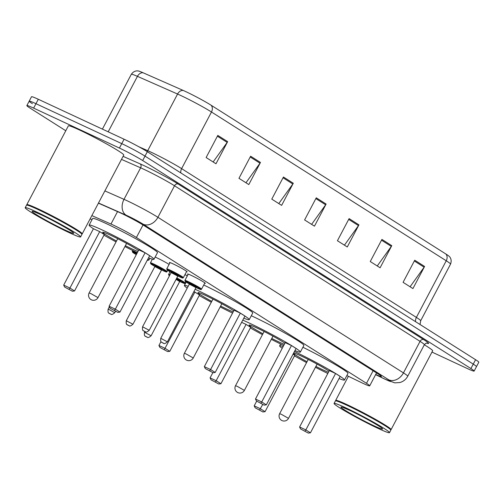 <?xml version="1.0" encoding="UTF-8"?>
<svg xmlns="http://www.w3.org/2000/svg" width="504" height="504" viewBox="0 0 504 504"><rect width="100%" height="100%" fill="white"/><g stroke="black" fill="none" stroke-linecap="round" stroke-linejoin="round"><path stroke-width="0.76" d="M155.137 257.065A10.023 0.63 27.8 0 1 156.725 257.777A10.023 0.63 27.8 0 1 169.092 264.417M169.848 262.975A10.023 0.63 27.8 0 1 169.401 262.489A10.023 0.63 27.8 0 1 173.011 263.838A10.023 0.63 27.8 0 1 182.398 268.708A10.023 0.63 27.8 0 1 187.129 271.839A10.023 0.63 27.8 0 1 186.474 271.738M188.036 274.497A10.023 0.63 27.8 0 1 187.583 274.012A10.023 0.63 27.8 0 1 191.199 275.36A10.023 0.63 27.8 0 1 200.586 280.23A10.023 0.63 27.8 0 1 205.317 283.361A10.023 0.63 27.8 0 1 204.656 283.267M346.846 375.53L360.461 382.133A18.793 1.178 -152.2 0 0 362.937 383.311A18.793 1.178 -152.2 0 0 369.716 385.837A18.793 1.178 -152.2 0 0 366.496 383.317L136.401 237.51A18.793 1.178 -152.2 0 0 110.975 224.041L91.848 215.605M90.197 218.736L91.923 219.826M184.987 274.567A10.023 0.63 27.8 0 1 187.274 275.94M375.713 374.459A18.793 1.178 -152.2 0 0 381.396 376.482A18.793 1.178 -152.2 0 0 378.176 373.962L143.81 225.446A18.793 1.178 -152.2 0 0 118.377 211.976L98.406 203.169M65.778 130.738L30.076 108.114A18.793 1.178 27.8 0 1 26.857 105.594A18.793 1.178 27.8 0 1 33.636 108.114L119.417 148.063A18.793 1.178 27.8 0 1 142.67 160.549L470.912 368.556A18.793 1.178 27.8 0 1 474.138 371.076A18.793 1.178 27.8 0 1 467.359 368.55L431.972 352.076M32.413 103.692A18.793 1.178 27.8 0 1 29.194 101.165L31.525 96.743A18.793 1.178 27.8 0 1 38.298 99.269L124.085 139.217A18.793 1.178 27.8 0 1 147.332 151.698L475.581 359.705L473.25 364.127A18.793 1.178 27.8 0 1 476.469 366.654A18.793 1.178 27.8 0 0 473.25 364.127L145.001 156.12L473.25 364.127L470.912 368.556M124.085 139.217L121.754 143.64A18.793 1.178 27.8 0 1 145.001 156.12A18.793 1.178 27.8 0 0 121.754 143.64L35.967 103.692L121.754 143.64L119.417 148.063M29.194 101.165A18.793 1.178 27.8 0 1 35.967 103.692A18.793 1.178 27.8 0 0 29.194 101.165L26.857 105.594M217.797 135.412L206.13 157.531L215.977 163.768L227.644 141.649L217.797 135.412M213.142 161.973L227.184 142.393A5.008 3.931 -57.6 0 0 227.644 141.649M250.62 156.208L238.959 178.328L248.806 184.571L260.467 162.452L250.62 156.208M245.965 182.769L260.007 163.195A5.008 3.931 -57.6 0 0 260.467 162.452M283.443 177.011L271.782 199.13L281.629 205.374L293.29 183.248L283.443 177.011M278.788 203.572L292.83 183.992A5.008 3.931 -57.6 0 0 293.29 183.248M414.742 260.215L403.08 282.334L412.927 288.572L424.589 266.452L414.742 260.215M410.086 286.776L424.129 267.196A5.008 3.931 -57.6 0 0 424.589 266.452M381.919 239.413L370.257 261.532L380.104 267.775L391.766 245.656L381.919 239.413M377.263 265.973L391.306 246.393A5.008 3.931 -57.6 0 0 391.766 245.656M349.096 218.61L337.428 240.729L347.275 246.973L358.942 224.853L349.096 218.61M344.44 245.171L358.483 225.597A5.008 3.931 -57.6 0 0 358.942 224.853M316.266 197.814L304.605 219.933L314.452 226.17L326.113 204.051L316.266 197.814M311.611 224.374L325.653 204.794A5.008 3.931 -57.6 0 0 326.113 204.051M143.123 72.778A6.262 4.662 113.8 0 0 137.441 76.356A25.055 1.575 -152.2 0 0 131.311 74.309C134.537 69.716 138.72 71.014 138.657 71.083A20.544 1.291 27.8 0 1 143.123 72.778L183.261 90.468A20.544 1.291 27.8 0 1 211.063 105.197L445.826 253.966A20.544 1.291 27.8 0 1 449.045 256.246C449.064 256.158 452.504 258.873 450.532 264.134A25.055 1.575 -152.2 0 0 446.242 260.77A6.262 4.914 -57.6 0 0 445.826 253.966M475.581 359.705A18.793 1.178 27.8 0 1 478.8 362.231L474.138 371.076M335.759 400.793L335.683 400.535A31.317 1.966 27.8 0 1 335.683 400.396A31.317 1.966 27.8 0 1 346.979 404.605A31.317 1.966 27.8 0 1 376.318 419.819A31.317 1.966 27.8 0 1 391.091 429.61A31.317 1.966 27.8 0 1 390.978 429.691L390.726 429.773M424.324 344.78A31.317 1.966 27.8 0 1 432.64 350.809L391.091 429.61M334.076 403.439L335.393 400.951A31.317 1.966 27.8 0 1 335.506 400.869L335.929 400.743A31.009 1.947 27.8 0 1 346.991 404.983A31.009 1.947 27.8 0 1 375.272 419.611A31.009 1.947 27.8 0 1 390.676 429.603L390.802 430.025A31.317 1.966 27.8 0 1 390.802 430.164L389.491 432.652A31.317 1.966 27.8 0 1 378.195 428.444A31.317 1.966 27.8 0 1 348.856 413.23A31.317 1.966 27.8 0 1 334.076 403.439A31.317 1.966 27.8 0 1 345.372 407.648A31.317 1.966 27.8 0 1 374.711 422.862A31.317 1.966 27.8 0 1 389.491 432.652M335.506 400.869A31.317 1.966 27.8 0 1 346.683 405.159A31.317 1.966 27.8 0 1 375.247 419.933A31.317 1.966 27.8 0 1 390.802 430.025M294.456 351.509A36.647 2.3 27.8 0 1 328.041 369.048A36.647 2.3 27.8 0 1 344.478 380.022A36.647 2.3 27.8 0 1 339.066 378.536M302.898 347.256A36.647 2.3 27.8 0 1 347.974 373.382L344.478 380.022M328.444 372.273A21.3 1.336 27.8 0 1 323.221 370.005A21.3 1.336 27.8 0 1 315.888 366.414M307.024 361.74A21.3 1.336 27.8 0 1 293.454 353.411M293.7 352.957A21.3 1.336 27.8 0 1 300.901 355.856A21.3 1.336 27.8 0 1 329.03 371.171M335.588 373.502L329.332 370.585L299.596 426.995L305.852 429.906L335.588 373.502L340.187 376.412L310.445 432.816L308.309 433.094L300.56 428.935L308.309 433.094M327.814 373.464A36.647 2.3 27.8 0 1 315.435 367.284M306.571 362.609A36.647 2.3 27.8 0 1 294.468 355.887M282.227 348.302A36.647 2.3 27.8 0 1 279.651 345.839A36.647 2.3 27.8 0 1 283.135 346.582M255.169 407.793L262.918 411.951L255.169 407.793L254.199 405.852L260.455 408.769L265.054 411.68L294.79 355.27L293.057 354.173M305.027 431.014L305.852 429.906L310.445 432.816M259.636 409.872L262.729 404.454M254.199 405.852L256.693 401.134M265.054 411.68L262.918 411.951M300.56 428.935L299.596 426.995M26.882 205.059L26.8 204.8A31.317 1.966 27.8 0 1 26.806 204.662A31.317 1.966 27.8 0 1 38.096 208.87A31.317 1.966 27.8 0 1 67.435 224.085A31.317 1.966 27.8 0 1 82.215 233.875A31.317 1.966 27.8 0 1 82.102 233.957L81.843 234.039M26.806 204.662L68.355 125.861A31.317 1.966 27.8 0 1 79.645 130.064A31.317 1.966 27.8 0 1 108.984 145.284A31.317 1.966 27.8 0 1 123.763 155.075L82.215 233.875M25.2 207.705L26.51 205.216A31.317 1.966 27.8 0 1 26.624 205.134L27.046 205.008A31.009 1.947 27.8 0 1 38.115 209.248A31.009 1.947 27.8 0 1 66.389 223.877A31.009 1.947 27.8 0 1 81.793 233.869L81.925 234.291A31.317 1.966 27.8 0 1 81.925 234.429L80.609 236.918A31.317 1.966 27.8 0 1 69.319 232.709A31.317 1.966 27.8 0 1 39.98 217.495A31.317 1.966 27.8 0 1 25.2 207.705A31.317 1.966 27.8 0 1 36.496 211.913A31.317 1.966 27.8 0 1 65.835 227.128A31.317 1.966 27.8 0 1 80.609 236.918M26.624 205.134A31.317 1.966 27.8 0 1 37.806 209.425A31.317 1.966 27.8 0 1 66.364 224.198A31.317 1.966 27.8 0 1 81.925 234.291M242.777 320.128A36.647 2.3 27.8 0 1 248.743 322.806A36.647 2.3 27.8 0 1 283.072 340.609A36.647 2.3 27.8 0 1 300.365 352.063A36.647 2.3 27.8 0 1 294.947 350.576M251.294 315.731A36.647 2.3 27.8 0 1 252.246 316.172A36.647 2.3 27.8 0 1 286.568 333.969A36.647 2.3 27.8 0 1 303.862 345.429L300.365 352.063M284.332 344.314A21.3 1.336 27.8 0 1 279.109 342.046A21.3 1.336 27.8 0 1 271.776 338.461M262.905 333.787A21.3 1.336 27.8 0 1 249.108 325.042A21.3 1.336 27.8 0 1 256.788 327.902A21.3 1.336 27.8 0 1 284.911 343.211M291.476 345.542L285.22 342.632L255.478 399.036L261.733 401.953L291.476 345.542L296.068 348.459L266.326 404.863L264.197 405.134L256.448 400.976L264.197 405.134M283.702 345.511A36.647 2.3 27.8 0 1 271.316 339.324M262.452 334.656A36.647 2.3 27.8 0 1 250.356 327.928M211.05 379.84L218.805 383.998L211.05 379.84L210.086 377.899L216.342 380.81L220.935 383.72L250.677 327.316L246.078 324.406L241.618 322.327M260.914 403.055L261.733 401.953L266.326 404.863M215.517 381.919L246.078 324.406M210.086 377.899L212.858 372.639M220.935 383.72L218.805 383.998M256.448 400.976L255.478 399.036M195.124 289.258A36.647 2.3 27.8 0 1 197.606 290.399A36.647 2.3 27.8 0 1 231.928 308.202A36.647 2.3 27.8 0 1 249.222 319.656A36.647 2.3 27.8 0 1 243.81 318.169M203.742 285.006A36.647 2.3 27.8 0 1 236.811 302.35A36.647 2.3 27.8 0 1 252.718 313.022L249.222 319.656M233.188 311.907A21.3 1.336 27.8 0 1 227.966 309.639A21.3 1.336 27.8 0 1 220.632 306.054M211.768 301.379A21.3 1.336 27.8 0 1 197.965 292.635A21.3 1.336 27.8 0 1 205.645 295.495A21.3 1.336 27.8 0 1 233.768 310.804M240.332 313.135L234.077 310.225L204.341 366.629L210.59 369.545L240.332 313.135L244.931 316.046L215.189 372.456L213.053 372.727L205.304 368.569L213.053 372.727M232.558 313.104A36.647 2.3 27.8 0 1 220.179 306.917M211.308 302.243A36.647 2.3 27.8 0 1 199.212 295.52M187.23 288.118A36.647 2.3 27.8 0 1 184.388 285.478A36.647 2.3 27.8 0 1 188.175 286.322M159.913 347.426L167.662 351.59L159.913 347.426L158.943 345.492L165.199 348.403L169.798 351.313L199.534 294.909L193.927 291.526M209.771 370.648L210.59 369.545L215.189 372.456M164.38 349.511L194.941 291.999M158.943 345.492L160.99 341.611M169.798 351.313L167.662 351.59M205.304 368.569L204.341 366.629M93.416 228.74A36.647 2.3 27.8 0 1 89.132 225.112A36.647 2.3 27.8 0 1 102.35 230.032A36.647 2.3 27.8 0 1 136.672 247.836A36.647 2.3 27.8 0 1 153.966 259.295A36.647 2.3 27.8 0 1 148.554 257.809M89.132 225.112L92.635 218.478A36.647 2.3 27.8 0 1 105.846 223.398A36.647 2.3 27.8 0 1 140.175 241.202A36.647 2.3 27.8 0 1 157.462 252.655L153.966 259.295M137.932 251.546A21.3 1.336 27.8 0 1 132.709 249.272A21.3 1.336 27.8 0 1 125.376 245.687M116.512 241.013A21.3 1.336 27.8 0 1 102.709 232.268A21.3 1.336 27.8 0 1 110.389 235.129A21.3 1.336 27.8 0 1 138.512 250.444M145.076 252.775L138.821 249.858L109.078 306.268L115.334 309.179L145.076 252.775L149.669 255.686L119.933 312.089L117.797 312.367L110.048 308.202L117.797 312.367M137.302 252.737A36.647 2.3 27.8 0 1 124.916 246.557M116.052 241.882A36.647 2.3 27.8 0 1 103.956 235.16M99.685 231.632L93.429 228.722L63.687 285.125L69.943 288.042L99.685 231.632L104.278 234.543L74.535 290.953L72.406 291.224L64.657 287.066L72.406 291.224M114.515 310.288L115.334 309.179L119.933 312.089M69.124 289.145L69.943 288.042L74.535 290.953M64.657 287.066L63.687 285.125M110.048 308.202L109.078 306.268M373.118 370.755L366.496 383.317M117.533 211.598L110.975 224.041M143.023 224.954L136.401 237.51M375.625 374.623L384.646 378.995A12.531 0.787 -152.2 0 0 386.297 379.783A12.531 0.787 -152.2 0 0 388.672 379.783L143.142 224.198A12.531 0.787 -152.2 0 0 127.644 215.876A12.531 0.787 -152.2 0 0 126.189 215.214L98.488 203.011M104.87 190.903L124.003 199.338A25.055 1.575 27.8 0 1 126.907 200.655A25.055 1.575 27.8 0 1 157.91 217.3L403.439 372.884A25.055 1.575 27.8 0 1 407.73 376.249L424.349 344.73A25.055 1.575 -152.2 0 0 420.059 341.365L174.529 185.774A25.055 1.575 -152.2 0 0 143.527 169.13A25.055 1.575 -152.2 0 0 140.622 167.813L121.489 159.384M123.089 156.353L140.074 163.844A28.186 1.77 27.8 0 1 178.221 184.048L423.751 339.639A3.131 2.457 -57.6 0 0 420.059 341.365L403.439 372.884A12.531 9.828 122.4 0 1 388.672 379.783M140.074 163.844A3.131 2.331 -66.2 0 1 140.622 167.813L124.003 199.338A12.531 9.324 113.8 0 0 126.189 215.214M423.751 339.639A28.186 1.77 27.8 0 1 426.749 343.155M142.67 160.549L147.332 151.698M33.636 108.114L38.298 99.269M143.142 224.198A12.531 9.828 122.4 0 0 157.91 217.3L174.529 185.774A3.131 2.457 -57.6 0 1 178.221 184.048M384.646 378.995A12.531 5.909 115.9 0 0 385.012 379.21L375.612 374.648M180.829 172.922A6.262 4.914 122.4 0 1 181.623 168.632L416.386 317.4A25.055 1.575 27.8 0 1 420.676 320.758L450.532 264.134M183.261 90.468A6.262 4.662 113.8 0 0 177.572 94.04L147.716 150.671A25.055 1.575 27.8 0 1 150.62 151.988A25.055 1.575 27.8 0 1 181.623 168.632L211.478 112.001A25.055 1.575 -152.2 0 0 177.572 94.04L137.441 76.356L108.196 131.815M211.063 105.197A6.262 4.914 122.4 0 1 211.478 112.001L446.242 260.77L416.386 317.4A6.262 4.914 122.4 0 0 415.592 321.691M138.833 146.752L147.716 150.671A6.262 4.662 -66.2 0 1 147.155 151.584M315.857 198.589L325.653 204.794M348.686 219.385L358.483 225.597M381.509 240.188L391.306 246.393M414.332 260.99L424.129 267.196M283.034 177.786L292.83 183.992M250.211 156.983L260.007 163.195M217.388 136.187L227.184 142.393M349.442 410.224A23.556 1.481 27.8 0 1 378.586 425.874A23.556 1.481 27.8 0 1 374.126 425.867A23.556 1.481 27.8 0 1 344.982 410.224A23.556 1.481 27.8 0 1 349.442 410.224M281.446 414.357L279.638 413.683A5.008 5.008 0 0 0 281.389 420.254A5.008 5.008 0 0 0 288.508 418.358L281.446 414.357M40.559 214.49A23.556 1.481 27.8 0 1 69.71 230.139A23.556 1.481 27.8 0 1 65.249 230.133A23.556 1.481 27.8 0 1 36.105 214.49A23.556 1.481 27.8 0 1 40.559 214.49M237.334 386.398L235.526 385.724A5.008 5.008 0 0 0 237.277 392.295A5.008 5.008 0 0 0 244.39 390.398L237.334 386.398M186.19 353.991L184.382 353.317A5.008 5.008 0 0 0 186.133 359.887A5.008 5.008 0 0 0 193.246 357.991L186.19 353.991M90.934 293.63L89.126 292.956A5.008 5.008 0 0 0 90.877 299.527A5.008 5.008 0 0 0 97.99 297.631L90.934 293.63M201.55 289.151C200.29 289.258 203.005 290.556 197.574 288.25L196.056 287.526A8.77 0.548 -152.2 0 0 197.543 288.238A8.77 0.548 -152.2 0 0 199.206 288.238A8.77 0.548 -152.2 0 0 188.351 282.41A8.77 0.548 -152.2 0 0 189.378 284.004L185.371 281.503L184.93 280.388A9.393 0.592 27.8 0 1 188.32 281.654A9.393 0.592 27.8 0 1 197.121 286.215A9.393 0.592 27.8 0 1 201.55 289.151L204.863 282.876M195.193 286.757L190.651 283.865L196.497 287.312M195.218 286.763L196.547 287.312L195.98 287.633L189.334 284.124L189.277 283.481L190.764 284.432M167.41 341.825C163.233 345.341 163.869 342.569 163.088 343.117L161.954 342.506C162.194 341.825 160.209 343.539 160.757 338.316L167.41 341.825L195.98 287.633M162.301 342.632L162.956 343.048L162.301 342.632M183.368 277.628C182.102 277.736 184.823 279.027 179.386 276.728L177.868 276.003A8.77 0.548 -152.2 0 0 179.361 276.715A8.77 0.548 -152.2 0 0 181.018 276.715A8.77 0.548 -152.2 0 0 170.169 270.887A8.77 0.548 -152.2 0 0 171.196 272.481L167.183 269.98L166.742 268.865A9.393 0.592 27.8 0 1 170.132 270.125A9.393 0.592 27.8 0 1 178.933 274.693A9.393 0.592 27.8 0 1 183.368 277.628L186.675 271.354M177.005 275.228L172.469 272.343L178.309 275.789M177.036 275.241L178.366 275.789L177.799 276.104L171.146 272.601L171.089 271.952L172.582 272.91M149.222 330.303C145.051 333.818 145.681 331.046 144.906 331.594L143.772 330.983C144.005 330.303 142.027 332.016 142.575 326.794L149.222 330.303L177.799 276.104M144.113 331.103L144.768 331.519L144.113 331.103M176.816 277.975A9.393 0.592 27.8 0 1 185.27 283.097C183.752 283.179 187.072 284.571 181.289 282.196L179.771 281.465A8.77 0.548 -152.2 0 0 181.257 282.177A8.77 0.548 -152.2 0 0 184.017 282.927A8.77 0.548 -152.2 0 0 176.501 278.561M144.843 331.569L144.472 332.262L151.124 335.771L179.695 281.572L180.262 281.257L176.117 279.292M146.67 336.987L146.015 336.571L146.67 336.987M179.695 281.572L176.066 279.392M169.987 271.788L168.645 274.334A9.393 0.592 27.8 0 1 170.037 274.712M176.375 278.807L180.212 281.251M169.703 275.341A8.77 0.548 -152.2 0 0 169.489 275.745L168.739 275.115L168.645 274.334M153.846 264.071A9.393 0.592 27.8 0 1 162.647 268.638A9.393 0.592 27.8 0 1 167.082 271.574C165.57 271.656 168.884 273.048 163.101 270.673L161.582 269.942A8.77 0.548 -152.2 0 0 163.076 270.654A8.77 0.548 -152.2 0 0 164.732 270.654A8.77 0.548 -152.2 0 0 153.884 264.833A8.77 0.548 -152.2 0 0 154.911 266.427L150.898 263.92L150.457 262.811A9.393 0.592 27.8 0 1 153.846 264.071M160.719 269.174L156.183 266.288L162.023 269.728M154.86 266.547L126.29 320.739L132.936 324.242L161.513 270.049L154.86 266.547L154.804 265.898L156.297 266.855M128.482 325.464L127.827 325.049L128.482 325.464M132.697 250.488L132.275 251.288A9.393 0.592 27.8 0 1 135.664 252.548A9.393 0.592 27.8 0 1 137.056 253.21M147.842 259.151A9.393 0.592 27.8 0 1 148.9 260.051L147.307 260.171A8.77 0.548 -152.2 0 0 147.514 259.781M136.742 253.802A8.77 0.548 -152.2 0 0 135.702 253.31A8.77 0.548 -152.2 0 0 136.294 254.652L132.716 252.397L132.275 251.288M109.463 309.721L114.755 312.719C110.697 316.096 111.22 313.595 110.433 314.017L109.299 313.4C109.538 312.719 107.554 314.439 108.102 309.217L109.463 309.721M110.3 313.942L109.645 313.526L110.3 313.942M376.526 372.916L369.716 385.837M385.012 379.21L394.745 382.857L399.842 382.542C403.345 381.541 405.972 379.443 407.73 376.249M427.046 343.161C426.649 342.789 425.748 343.312 424.349 344.73M131.311 74.309L102.407 129.125M420.034 324.507L420.676 320.758M381.415 427.783L381.585 428.003C381.383 427.102 360.996 415.435 349.574 410.3L342.663 407.352M335.683 400.396L348.396 376.286M279.651 345.839L280.615 344.011M317.104 364.115L288.508 418.358M308.234 359.44L279.638 413.683M72.538 232.048L72.708 232.268C72.507 231.368 52.114 219.7 40.698 214.565L33.781 211.617M272.985 336.162L244.39 390.398M264.121 331.487L235.526 385.724M184.388 285.478L186.178 282.082M221.848 303.755L193.246 357.991M212.978 299.08L184.382 353.317M126.586 243.388L97.99 297.631M117.722 238.713L89.126 292.956M160.757 338.316L189.334 284.124M184.93 280.388L188.238 274.113M142.575 326.794L171.146 272.601M166.742 268.865L170.056 262.59M151.124 335.771C147.067 339.142 147.584 336.641 146.803 337.063L145.669 336.451C145.908 335.765 143.923 337.485 144.472 332.262M185.27 283.097L185.9 281.894M132.936 324.242C128.885 327.619 129.402 325.118 128.621 325.54L127.487 324.929C127.72 324.242 125.742 325.962 126.29 320.739M167.082 271.574L167.719 270.371M150.457 262.811L152.372 259.182M160.751 269.186L162.08 269.734L161.513 270.049M114.755 312.719L115.504 311.296M148.9 260.051L149.814 258.306M108.102 309.217L109.362 306.829"/></g></svg>
